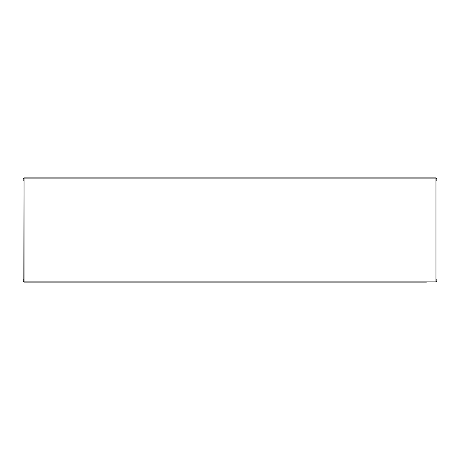 <?xml version="1.0" encoding="UTF-8"?>
<svg xmlns="http://www.w3.org/2000/svg" width="460" height="460" viewBox="0 0 460 460"><rect width="100%" height="100%" fill="white"/><g stroke="black" fill="none" stroke-linecap="round" stroke-linejoin="round"><path stroke-width="0.69" d="M50.111 177.859L62.364 177.859M37.34 282.141L47.248 282.141L37.34 282.141M33.557 282.141L36.167 282.141L33.557 282.141M402.586 282.141L412.752 282.141M423.832 282.141L422.659 282.141M64.71 282.141L400.24 282.141M33.557 177.859L36.167 177.859L33.557 177.859M412.752 177.859L422.659 177.859L412.752 177.859M24.041 281.1L435.959 281.1L435.959 177.859L24.041 177.859L24.041 282.141L426.443 282.141M409.889 177.859L404.673 177.859M403.109 177.859L402.586 177.859M395.289 177.859L64.71 177.859M47.248 282.141L62.364 282.141M435.959 281.1L435.959 282.141M24.041 281.859A2.087 2.087 0 0 1 23.149 280.836L23 179.164L24.041 179.164M24.041 280.836L23 280.836M24.041 178.141A2.087 2.087 0 0 0 23.149 179.164M25.087 282.141L24.041 282.141M435.959 179.164L437 179.164L437 280.836L435.959 280.836M435.959 281.859A2.087 2.087 0 0 0 436.85 280.836L437 280.836M436.85 179.164A2.087 2.087 0 0 0 435.959 178.141M435.959 178.9L24.041 178.9M24.041 180.205L23 180.205M23 279.795L24.041 279.795M435.959 279.795L437 279.795M437 180.205L435.959 180.205"/></g></svg>
